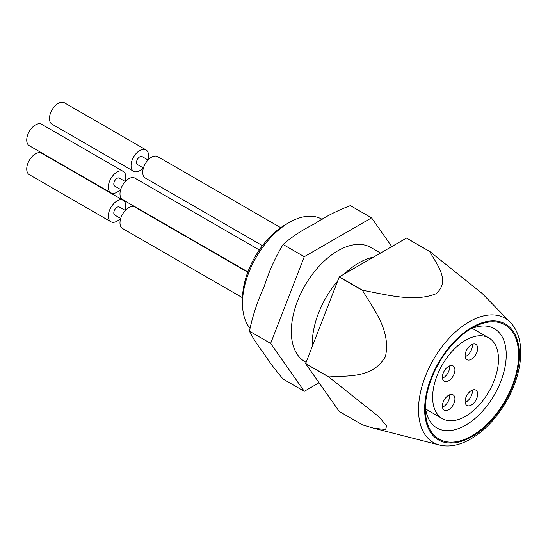 <?xml version="1.0" encoding="UTF-8"?>
<svg xmlns="http://www.w3.org/2000/svg" width="548" height="548" viewBox="0 0 548 548"><rect width="100%" height="100%" fill="white"/><g stroke="black" fill="none" stroke-linecap="round" stroke-linejoin="round"><path stroke-width="0.82" d="M312.346 346.24A65.931 38.065 -60 0 1 337.63 281.083M344.356 273.952A65.931 38.065 -60 0 1 373.469 257.142M306.106 362.338L304.969 361.68A65.931 38.065 -60 0 1 304.969 285.549A65.931 38.065 -60 0 1 370.9 247.477L380.552 253.053M328.958 377.134L305.647 363.673L339.212 411.425L362.523 424.885L373.736 428.241L385.669 429.481L386.573 425.858L379.072 416.898L328.958 377.134A95.105 54.91 -60 0 1 328.958 376.969C347.802 375.442 372.736 378.641 385.47 356.501C391.094 330.266 373.51 309.284 362.523 290.461A95.105 54.91 -60 0 1 362.646 290.31C385.422 294.379 413.904 302.626 435.989 293.783C450.956 280.843 436.811 264.746 429.776 251.553A95.105 54.91 -60 0 1 429.899 251.566L482.048 293.358M429.776 251.553L406.465 238.092A95.105 54.91 -60 0 1 406.589 238.106L429.899 251.566M305.647 363.673A95.105 54.91 -60 0 1 305.647 363.509L328.958 376.969M362.523 290.461L339.212 277.007A95.105 54.91 -60 0 1 339.335 276.85L362.646 290.31M339.212 277.007L305.647 363.509M406.465 238.092L339.335 276.85M470.287 329.136A57.362 33.12 -60 0 1 494.358 328.656A57.362 33.12 -60 0 1 503.146 374.62A57.362 33.12 -60 0 1 465.677 425.166A57.362 33.12 -60 0 1 436.996 428.009A57.362 33.12 -60 0 1 425.378 406.924M471.972 435.797A65.931 38.065 -60 0 1 425.378 410.822A65.931 38.065 -60 0 1 473.664 327.19A65.931 38.065 -60 0 1 518.586 356.029A65.931 38.065 -60 0 1 471.972 435.797M465.56 416.281A46.566 26.886 -60 0 1 442.277 418.59A46.566 26.886 -60 0 1 442.277 364.824A46.566 26.886 -60 0 1 488.843 337.938A46.566 26.886 -60 0 1 495.981 375.25A46.566 26.886 -60 0 1 465.56 416.281M391.765 246.579L371.578 217.857L350.371 205.616C337.013 210.713 325.101 216.782 314.621 223.831C302.441 229.859 291.926 236.736 283.076 244.47C275.267 257.457 268.958 271.507 264.15 286.611C257.629 300.694 252.724 315.552 249.429 331.184C252.717 337.767 257.622 345.343 264.15 353.905C268.945 361.454 275.254 369.832 283.076 379.052L304.284 391.299L319.066 382.764M371.578 217.857L304.284 256.711L270.644 343.432L304.284 391.299M270.644 343.432L249.429 331.184M304.284 256.711L283.076 244.47M249.929 328.197A65.931 38.065 -60 0 1 242.476 303.297L242.476 299.126A60.821 35.113 -60 0 1 285.481 224.639L289.097 222.55A65.931 38.065 -60 0 1 322.06 219.282L322.183 219.351M242.476 303.297A65.931 38.065 -60 0 1 289.097 222.55M448.661 366.317A8.857 5.117 120 0 0 442.873 374.126A8.857 5.117 120 0 0 444.229 381.223A8.857 5.117 120 0 0 453.086 376.113A8.857 5.117 120 0 0 453.086 365.879A8.857 5.117 120 0 0 448.661 366.317M471.39 390.546A8.857 5.117 120 0 0 465.601 398.348A8.857 5.117 120 0 0 466.958 405.452A8.857 5.117 120 0 0 475.815 400.335A8.857 5.117 120 0 0 475.815 390.108A8.857 5.117 120 0 0 471.39 390.546M448.661 395.252A8.857 5.117 120 0 0 442.873 403.061A8.857 5.117 120 0 0 444.229 410.164A8.857 5.117 120 0 0 453.086 405.047A8.857 5.117 120 0 0 453.086 394.813A8.857 5.117 120 0 0 448.661 395.252M471.39 344.788A8.857 5.117 120 0 0 465.601 352.59A8.857 5.117 120 0 0 466.958 359.694A8.857 5.117 120 0 0 475.815 354.577A8.857 5.117 120 0 0 475.815 344.35A8.857 5.117 120 0 0 471.39 344.788M465.197 356.686A8.857 5.117 120 0 0 472.335 344.322M442.469 407.157A8.857 5.117 120 0 0 449.607 394.793M465.197 402.444A8.857 5.117 120 0 0 472.335 390.08M442.469 378.223A8.857 5.117 120 0 0 449.607 365.852M262.444 245.662L145.275 178.018A12.364 7.138 -60 0 1 143.384 168.113A12.364 7.138 -60 0 1 151.46 157.214A12.364 7.138 -60 0 1 157.639 156.605L280.74 227.673M143.418 167.996L137.486 164.571A4.617 2.665 -60 0 1 137.486 159.242A4.617 2.665 -60 0 1 142.096 156.577L148.035 160.002M143.22 167.88A12.364 7.138 -60 0 1 139.795 170.668A12.364 7.138 -60 0 1 133.609 171.277A12.364 7.138 -60 0 1 133.609 157.009A12.364 7.138 -60 0 1 145.974 149.871A12.364 7.138 -60 0 1 147.837 159.886M133.609 171.277L52.026 124.177A12.364 7.138 -60 0 1 50.128 114.272A12.364 7.138 -60 0 1 58.204 103.373A12.364 7.138 -60 0 1 64.383 102.764L145.974 149.871M247.881 271.911L122.547 199.547A12.364 7.138 -60 0 1 120.656 189.642A12.364 7.138 -60 0 1 128.732 178.751A12.364 7.138 -60 0 1 134.911 178.134L259.334 249.97M120.69 189.533L114.758 186.108A4.617 2.665 -60 0 1 114.758 180.778A4.617 2.665 -60 0 1 119.368 178.114L125.307 181.539M120.492 189.416A12.364 7.138 -60 0 1 117.067 192.204A12.364 7.138 -60 0 1 110.881 192.814A12.364 7.138 -60 0 1 110.881 178.538A12.364 7.138 -60 0 1 123.245 171.401A12.364 7.138 -60 0 1 125.108 181.422M110.881 192.814L29.297 145.713A12.364 7.138 -60 0 1 27.4 135.801A12.364 7.138 -60 0 1 35.476 124.91A12.364 7.138 -60 0 1 41.655 124.3L123.245 171.401M242.49 297.735L122.547 228.489A12.364 7.138 -60 0 1 120.656 218.577A12.364 7.138 -60 0 1 128.732 207.685A12.364 7.138 -60 0 1 134.911 207.076L247.758 272.226M120.69 218.467L114.758 215.042A4.617 2.665 -60 0 1 114.758 209.713A4.617 2.665 -60 0 1 119.368 207.048L125.307 210.473M120.492 218.351A12.364 7.138 -60 0 1 117.067 221.139A12.364 7.138 -60 0 1 110.881 221.748A12.364 7.138 -60 0 1 110.881 207.473A12.364 7.138 -60 0 1 123.245 200.335A12.364 7.138 -60 0 1 125.108 210.357M110.881 221.748L29.297 174.648A12.364 7.138 -60 0 1 27.4 164.743A12.364 7.138 -60 0 1 35.476 153.844A12.364 7.138 -60 0 1 41.655 153.234L123.245 200.335M136.534 208.007A4.617 2.665 -60 0 1 136.562 207.644M131.904 206.541A12.364 7.138 -60 0 1 132.39 205.233M375.209 428.605L439.571 445.038A71.747 41.422 -60 0 1 426.632 373.202A71.747 41.422 -60 0 1 494.563 315.004A71.747 41.422 -60 0 1 510.394 322.368L482.055 293.351M471.972 436.612A66.925 38.641 -60 0 1 430.988 378.305A66.925 38.641 -60 0 1 512.955 330.978A66.925 38.641 -60 0 1 471.972 436.612M439.571 445.038C449.257 447.353 459.717 445.298 470.944 438.873C484.898 430.57 496.762 418.008 506.523 401.205C514.867 386.395 519.559 371.688 520.6 357.091C521.456 342.11 518.052 330.54 510.394 322.368M488.843 337.938L472.212 328.334M442.277 418.59L425.645 408.986"/></g></svg>
